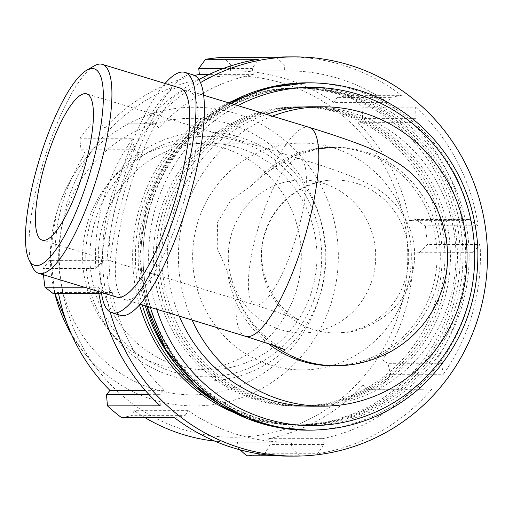 <?xml version="1.0" encoding="UTF-8"?>
<svg xmlns="http://www.w3.org/2000/svg" width="513" height="513" viewBox="0 0 513 513"><rect width="100%" height="100%" fill="white"/><g stroke="black" fill="none" stroke-linecap="round" stroke-linejoin="round"><path stroke-width="0.38" stroke-dasharray="2.56 1.92" d="M154.746 123.723L91.167 124.101L154.746 123.723L158.908 127.872A185.635 178.973 -90 0 1 253.377 74.359L252.261 68.486L258.353 59.264M143.973 124.056A199.608 192.446 -90 0 1 198.922 79.541M390.893 97.374L401.487 95.328L348.673 95.367L337.394 97.419L390.893 97.374L387.674 102.35L333.662 102.388L337.394 97.419M276.43 57.251L284.279 64.914L284.394 70.903A185.635 178.973 -90 0 1 287.825 70.865A185.635 178.973 -90 0 1 387.674 102.35M287.812 56.892A199.608 192.446 -90 0 1 401.487 95.328M469.228 219.481L478.116 225.803L425.309 225.842L415.729 219.519L469.228 219.481L463.566 220.635L409.547 220.68L415.729 219.519M415.966 118.336L362.467 118.375L362.832 107.198L415.645 107.159L415.966 118.336L411.965 122.652A185.635 178.973 -90 0 1 463.566 220.635M415.645 107.159A199.608 192.446 -90 0 1 478.116 225.803M441.385 363.268L443.36 374.259L390.547 374.298L387.886 363.313L441.385 363.268L436.589 359.934L382.576 359.972L387.886 363.313M472.672 252.691L419.172 252.729L427.252 244.592L480.065 244.554L472.672 252.691L466.901 252.813A185.635 178.973 -90 0 1 436.589 359.934M480.065 244.554A199.608 192.446 -90 0 1 443.36 374.259M103.254 260.315L49.755 260.354L43.054 268.491L95.86 268.453L103.254 260.315L109.025 260.194A185.635 178.973 -90 0 1 139.337 153.073L134.541 149.732L132.566 138.747L79.759 138.786L81.048 149.777L134.541 149.732M95.86 268.453A199.608 192.446 -90 0 1 132.566 138.747M323.665 444.521L317.573 453.736L264.766 453.781L270.165 444.559L323.665 444.521L322.549 438.641L268.536 438.686L270.165 444.559M421.179 389.284L367.68 389.322L431.952 388.944L421.179 389.284L417.018 385.135A185.635 178.973 -90 0 1 322.549 438.641M431.952 388.944A199.608 192.446 -90 0 1 317.573 453.736M160.28 405.847L159.96 394.67L163.961 390.355A185.635 178.973 -90 0 1 112.36 292.372L106.698 293.526L97.81 287.203L84.279 287.216M98.509 291.551A199.608 192.446 -90 0 1 97.81 287.203M276.731 455.775L299.496 455.756L291.647 448.093L291.531 442.103A185.635 178.973 -90 0 1 288.101 442.142A185.635 178.973 -90 0 1 188.252 410.656L185.039 415.626L174.439 417.678M299.496 455.756A199.608 192.446 -90 0 1 288.114 456.115M291.647 448.093L238.147 448.131L240.026 449.818M291.531 442.103L237.519 442.142A185.635 178.973 -90 0 1 234.088 442.18A185.635 178.973 -90 0 1 214.78 441.109M238.147 448.131L237.519 442.142M159.96 394.67L149.084 394.677M188.252 410.656L134.239 410.695L131.54 415.671L185.039 415.626M145.121 417.704A185.635 178.973 -90 0 1 134.239 410.695M163.961 390.355L145.217 390.367M417.018 385.135L362.999 385.173A185.635 178.973 -90 0 1 268.536 438.686M367.68 389.322L362.999 385.173M112.36 292.372L58.347 292.41L53.198 293.564M58.572 293.564A185.635 178.973 -90 0 1 58.347 292.41M109.025 260.194L55.006 260.238A185.635 178.973 -90 0 1 62.22 204.251A185.635 178.973 -90 0 1 85.325 153.111L81.048 149.777M49.755 260.354L55.006 260.238M466.901 252.813L412.888 252.851A185.635 178.973 -90 0 1 382.576 359.972M419.172 252.729L412.888 252.851M139.337 153.073L85.325 153.111M411.965 122.652L357.952 122.69A185.635 178.973 -90 0 1 409.547 220.68M362.467 118.375L357.952 122.69M158.908 127.872L104.896 127.917A185.635 178.973 -90 0 1 194.587 75.449M101.247 123.768L104.896 127.917M284.279 64.914L230.779 64.952L223.623 57.289M253.377 74.359L209.15 74.398M284.394 70.903L230.375 70.941A185.635 178.973 -90 0 1 233.806 70.903A185.635 178.973 -90 0 1 333.662 102.388M230.779 64.952L230.375 70.941M110.186 312.039A199.608 192.446 -90 0 1 139.632 138.741A199.608 192.446 -90 0 1 200.551 82.593M139.465 304.869A168.45 162.403 -90 0 1 139.196 209.047A168.45 162.403 -90 0 1 228.548 102.799M233.216 100.721A168.45 162.403 -90 0 1 294.904 88.044A168.45 162.403 -90 0 1 457.436 256.378A168.45 162.403 -90 0 1 295.155 424.95A168.45 162.403 -90 0 1 233.434 412.362M318.554 148.674L294.206 155.952L268.806 171.079L259.873 177.876L251.812 185.379A109.218 105.3 -90 0 1 331.674 147.25A109.218 105.3 -90 0 1 437.057 256.391A109.218 105.3 -90 0 1 331.84 365.692M268.267 343.601A109.218 105.3 -90 0 1 227.458 271.46L231.145 283.259L236.378 294.731A109.218 105.3 -90 0 0 274.25 345.672M251.812 185.379L230.773 200.243L217.538 222.475L217.211 248.157L227.458 271.46M127.756 195.132A109.218 27.824 -73.1 0 0 124.941 299.598A109.218 27.824 -73.1 0 0 183.372 203.219A109.218 27.824 -73.1 0 0 188.572 90.628A109.218 27.824 -73.1 0 0 151.348 132.251A109.218 27.824 -73.1 0 0 127.756 195.132M192.061 320.035A149.706 144.333 -90 0 1 184.244 214.306A149.706 144.333 -90 0 1 272.416 116.156M121.632 417.717L131.54 415.671M98.862 293.532L106.698 293.526M223.258 68.511L252.261 68.486M94.604 222.7A120.222 115.906 -90 0 1 289.691 173.599A120.222 115.906 -90 0 1 233.152 373.393A120.222 115.906 -90 0 1 94.604 222.7M102.703 224.617A113.418 109.346 90 0 0 207.707 369.976A113.418 109.346 90 0 0 316.97 256.481A113.418 109.346 90 0 0 207.541 143.146A113.418 109.346 90 0 0 102.703 224.617M90.641 221.494A124.505 120.036 -90 0 1 113.117 177.46A124.505 120.036 -90 0 1 287.864 165.686A124.505 120.036 -90 0 1 287.998 347.32A124.505 120.036 -90 0 1 113.238 335.81A124.505 120.036 -90 0 1 90.641 221.494M197.069 224.547A113.418 109.346 -90 0 1 301.901 143.076A113.418 109.346 -90 0 1 411.33 256.41A113.418 109.346 -90 0 1 302.067 369.905A113.418 109.346 -90 0 1 197.069 224.547M66.357 205.642A180.711 174.221 -90 0 1 98.983 141.729A180.711 174.221 -90 0 1 352.604 124.646A180.711 174.221 -90 0 1 352.803 388.264A180.711 174.221 -90 0 1 99.15 371.559A180.711 174.221 -90 0 1 66.357 205.642M79.759 138.786A199.608 192.446 -90 0 1 91.167 124.101M348.673 95.367A199.608 192.446 -90 0 1 362.832 107.198M425.309 225.842A199.608 192.446 -90 0 1 427.252 244.592M390.547 374.298A199.608 192.446 -90 0 1 379.139 388.989M264.766 453.781A199.608 192.446 -90 0 1 246.682 455.794M43.515 274.801A199.608 192.446 -90 0 1 43.054 268.491M167.623 214.319A149.706 144.333 -90 0 1 305.998 106.781A149.706 144.333 -90 0 1 450.446 256.378A149.706 144.333 -90 0 1 306.223 406.2A149.706 144.333 -90 0 1 167.623 214.319M179.281 316.143A149.706 144.333 -90 0 1 173.163 214.319A149.706 144.333 -90 0 1 266.394 114.322M311.538 106.775A149.706 144.333 -90 0 1 455.986 256.378A149.706 144.333 -90 0 1 311.769 406.193M87.043 224.63A113.418 109.346 -90 0 1 107.525 184.513A113.418 109.346 -90 0 1 266.702 173.792A113.418 109.346 -90 0 1 266.824 339.247A113.418 109.346 -90 0 1 107.627 328.762A113.418 109.346 -90 0 1 87.043 224.63M162.082 214.325A149.706 144.333 -90 0 1 300.458 106.787A149.706 144.333 -90 0 1 444.906 256.385A149.706 144.333 -90 0 1 300.682 406.2A149.706 144.333 -90 0 1 162.082 214.325M159.306 214.325A149.706 144.333 -90 0 1 297.687 106.787A149.706 144.333 -90 0 1 442.135 256.385A149.706 144.333 -90 0 1 297.912 406.206A149.706 144.333 -90 0 1 159.306 214.325M164.853 214.325A149.706 144.333 -90 0 1 303.228 106.781A149.706 144.333 -90 0 1 447.676 256.385A149.706 144.333 -90 0 1 303.452 406.2A149.706 144.333 -90 0 1 164.853 214.325M231.26 234.954A76.456 73.712 -90 0 1 301.926 180.037A76.456 73.712 -90 0 1 375.696 256.436A76.456 73.712 -90 0 1 302.042 332.943A76.456 73.712 -90 0 1 231.26 234.954M142.236 304.863A168.45 162.403 -90 0 1 141.973 209.047A168.45 162.403 -90 0 1 297.675 88.044A168.45 162.403 -90 0 1 460.206 256.372A168.45 162.403 -90 0 1 297.925 424.95A168.45 162.403 -90 0 1 214.735 401.243M147.513 209.041A168.45 162.403 -90 0 1 303.215 88.037A168.45 162.403 -90 0 1 465.746 256.372A168.45 162.403 -90 0 1 303.472 424.944A168.45 162.403 -90 0 1 147.513 209.041M145.282 305.786A168.45 162.403 -90 0 1 144.743 209.047A168.45 162.403 -90 0 1 300.445 88.044A168.45 162.403 -90 0 1 462.976 256.372A168.45 162.403 -90 0 1 300.695 424.944A168.45 162.403 -90 0 1 178.819 367.968M94.174 65.914A109.218 27.824 -73.1 0 0 43.874 160.742A109.218 27.824 -73.1 0 0 32.787 267.504M180.178 88.076A109.218 27.824 -73.1 0 0 121.748 184.456A109.218 27.824 -73.1 0 0 116.547 297.04M193.343 74.956A125.602 31.992 -73.1 0 0 126.153 185.796A125.602 31.992 -73.1 0 0 120.17 315.271M165.064 83.472A125.602 31.992 -73.1 0 0 117.759 183.237A125.602 31.992 -73.1 0 0 101.433 292.442M309.185 127.352A109.218 27.824 106.9 0 0 271.961 168.976A109.218 105.3 -90 0 1 334.918 147.244A109.218 105.3 -90 0 1 440.301 256.391A109.218 105.3 -90 0 1 335.079 365.686M264.272 234.935A76.456 73.712 -90 0 1 334.944 180.012A76.456 73.712 -90 0 1 408.707 256.41A76.456 73.712 -90 0 1 335.06 332.924A76.456 73.712 -90 0 1 264.272 234.935M257.071 231.85A76.456 19.475 106.9 0 1 299.643 158.697A76.456 19.475 106.9 0 1 297.668 231.825A76.456 19.475 106.9 0 1 255.102 304.978A76.456 19.475 106.9 0 1 257.071 231.85M245.554 336.323A109.218 27.824 106.9 0 1 236.378 294.731C246.073 317.733 260.117 334.874 278.495 346.16L285.17 349.84M146.923 306.293A173.663 167.43 -90 0 1 146.667 207.573A173.663 167.43 -90 0 1 229.061 102.959M307.184 82.824A173.663 167.43 -90 0 1 474.743 256.365A173.663 167.43 -90 0 1 307.447 430.15M149.661 208.849A169.123 163.051 90 0 0 344.569 420.846A169.123 163.051 90 0 0 424.11 139.773A169.123 163.051 90 0 0 149.661 208.849M231.081 103.575A173.663 167.43 90 0 0 149.796 207.573A173.663 167.43 90 0 0 150.36 307.338M310.577 430.144A173.663 167.43 90 0 0 477.879 256.359A173.663 167.43 90 0 0 310.32 82.824M156.754 309.281A169.123 163.051 -90 0 1 155.202 208.849A169.123 163.051 -90 0 1 237.897 105.646M54.846 293.564A149.347 143.986 -90 0 1 56.186 214.505A149.347 143.986 -90 0 1 83.151 161.685A149.347 143.986 -90 0 1 292.763 147.564A149.347 143.986 -90 0 1 292.929 365.436A149.347 143.986 -90 0 1 83.298 351.629A149.347 143.986 -90 0 1 71.538 334.534M64.067 217.634A138.254 133.29 90 0 0 223.405 390.932A138.254 133.29 90 0 0 288.421 161.159A138.254 133.29 90 0 0 64.067 217.634M288.101 442.142L234.088 442.18M334.918 147.244L331.674 147.25M301.926 180.037L334.944 180.012C323.556 179.717 311.006 183.468 297.29 191.259C281.079 201.705 270.204 216.223 264.676 234.832C254.98 264.618 269.665 301.054 292.513 316.149L298.97 320.118L288.203 315.873L255.102 304.978L42.162 240.142M302.042 332.943L335.06 332.924C366.205 334.662 403.917 310.224 411.612 277.161C417.871 253.755 414.427 232.023 401.269 211.972C395.388 203.597 388.739 196.832 381.3 191.663C371.752 184.866 362.396 180.589 346.172 174.292C333.065 169.348 317.553 164.147 299.643 158.697L86.697 93.86M124.941 299.598L140.055 304.196M188.572 90.628L203.687 95.232M301.901 143.076L207.541 143.146M302.067 369.905L207.707 369.976M229.016 102.94L201.16 122.1L177.53 146.615L159.056 175.517L146.5 207.618L139.728 256.949L146.75 306.235M287.825 70.865L233.806 70.903M98.983 141.729L83.151 161.685C70.717 177.434 61.72 195.049 56.167 214.543L50.364 253.961L54.833 293.564M99.15 371.559L83.298 351.629L71.551 334.553M300.458 106.787L297.687 106.787M300.682 406.2L297.912 406.206M305.998 106.781L303.228 106.781M306.223 406.2L303.452 406.2M107.627 328.762L113.238 335.81M107.525 184.513L113.117 177.46M297.675 88.044L294.904 88.044M297.925 424.95L295.155 424.95M303.215 88.037L300.445 88.044M303.472 424.944L300.695 424.944"/><path stroke-width="0.77" d="M198.922 79.541A199.608 192.446 -90 0 1 258.353 59.264L205.54 59.309L198.762 68.524L223.258 68.511M205.54 59.309A199.608 192.446 -90 0 1 223.623 57.289L276.43 57.251A199.608 192.446 -90 0 1 287.812 56.892L294.879 56.885A199.608 192.446 -90 0 1 349.225 64.971A199.608 192.446 -90 0 1 485.529 284.83A199.608 192.446 -90 0 1 295.18 456.108A199.608 192.446 -90 0 1 110.186 312.039M149.084 394.677L106.46 394.709L107.473 405.886L160.28 405.847A199.608 192.446 -90 0 1 98.509 291.551M295.18 456.108L288.114 456.115A199.608 192.446 -90 0 1 174.439 417.678L121.632 417.717A199.608 192.446 -90 0 1 107.473 405.886M240.026 449.818L246.682 455.794L276.731 455.775M214.78 441.109A185.635 178.973 -90 0 1 145.121 417.704M145.217 390.367L109.942 390.393A185.635 178.973 -90 0 1 58.572 293.564M106.46 394.709L109.942 390.393M209.15 74.398L199.358 74.404L198.762 68.524M194.587 75.449A185.635 178.973 -90 0 1 199.358 74.404M200.551 82.593A199.608 192.446 -90 0 1 294.879 56.885M228.548 102.799A168.45 162.403 -90 0 1 233.216 100.721M233.434 412.362A168.45 162.403 -90 0 1 139.465 304.869M274.25 345.672A109.218 105.3 -90 0 0 335.079 365.686L331.84 365.692A109.218 105.3 -90 0 1 268.267 343.601M272.416 116.156A149.706 144.333 -90 0 1 322.626 106.768A149.706 144.333 -90 0 1 467.067 256.365A149.706 144.333 -90 0 1 322.85 406.187A149.706 144.333 -90 0 1 192.061 320.035M84.279 287.216L45.003 287.242L53.198 293.564L98.862 293.532M45.003 287.242A199.608 192.446 -90 0 1 43.515 274.801M266.394 114.322A149.706 144.333 -90 0 1 311.538 106.775L322.626 106.768M322.85 406.187L311.769 406.193A149.706 144.333 -90 0 1 179.281 316.143M214.735 401.243A168.45 162.403 -90 0 1 142.236 304.863M178.819 367.968A168.45 162.403 -90 0 1 145.282 305.786M28.991 259.738L32.787 267.504A109.218 27.824 -73.1 0 0 38.68 273.333A109.218 27.824 -73.1 0 0 99.496 168.822A109.218 27.824 -73.1 0 0 102.305 64.362A109.218 27.824 -73.1 0 0 94.174 65.914L86.691 70.249A102.664 26.15 106.9 0 1 91.692 166.981A102.664 26.15 106.9 0 1 28.991 259.738A102.664 26.15 106.9 0 1 39.411 159.383A102.664 26.15 106.9 0 1 86.691 70.249M38.68 273.333L116.547 297.04A109.218 27.824 -73.1 0 0 177.363 192.535A109.218 27.824 -73.1 0 0 180.178 88.076L102.305 64.362M84.728 166.988A76.456 19.475 -73.1 0 0 86.697 93.86A76.456 19.475 -73.1 0 0 45.798 161.326A76.456 19.475 -73.1 0 0 42.162 240.142A76.456 19.475 -73.1 0 0 84.728 166.988M101.433 292.442A125.602 31.992 -73.1 0 0 111.776 312.712L120.17 315.271A125.602 31.992 -73.1 0 0 190.111 195.087A125.602 31.992 -73.1 0 0 193.343 74.956L184.949 72.397A125.602 31.992 -73.1 0 0 165.064 83.472M111.776 312.712A125.602 31.992 -73.1 0 0 181.717 192.529A125.602 31.992 -73.1 0 0 184.949 72.397M203.687 95.232L309.185 127.352A109.218 27.824 106.9 0 1 303.985 239.943A109.218 27.824 106.9 0 1 245.554 336.323L272.538 345.069L285.17 349.84M229.061 102.959A173.663 167.43 -90 0 1 307.184 82.824L266.92 87.947L229.016 102.94M150.36 307.338A173.663 167.43 90 0 0 310.577 430.144L307.447 430.15A173.663 167.43 -90 0 1 146.923 306.293M310.577 430.144C352.829 429.599 389.893 414.979 421.789 386.295C461.174 348.372 479.822 301.58 477.731 245.932C474.275 198.531 455.621 158.773 421.763 126.666C389.797 97.925 352.649 83.311 310.32 82.824A173.663 167.43 90 0 0 231.081 103.575M237.897 105.646A169.123 163.051 -90 0 1 460.616 187.72A169.123 163.051 -90 0 1 370.335 414.28A169.123 163.051 -90 0 1 156.754 309.281M71.538 334.534A149.347 143.986 -90 0 1 54.846 293.564M140.055 304.196L245.554 336.323M334.918 147.244L318.554 148.674M335.079 365.686C353.354 365.987 371.617 361.46 389.854 352.11C415.248 337.958 432.664 317.079 442.097 289.467C459.654 239.302 432.934 182.929 395.004 161.39C383.955 154.477 370.854 148.302 355.701 142.864C342.229 137.856 326.723 132.687 309.185 127.352M307.447 430.15L277.2 427.323L247.939 418.877L220.628 405.11L196.178 386.462L166.052 349.917L146.75 306.235M310.32 82.824L307.184 82.824M71.551 334.553L54.833 293.564"/></g></svg>
